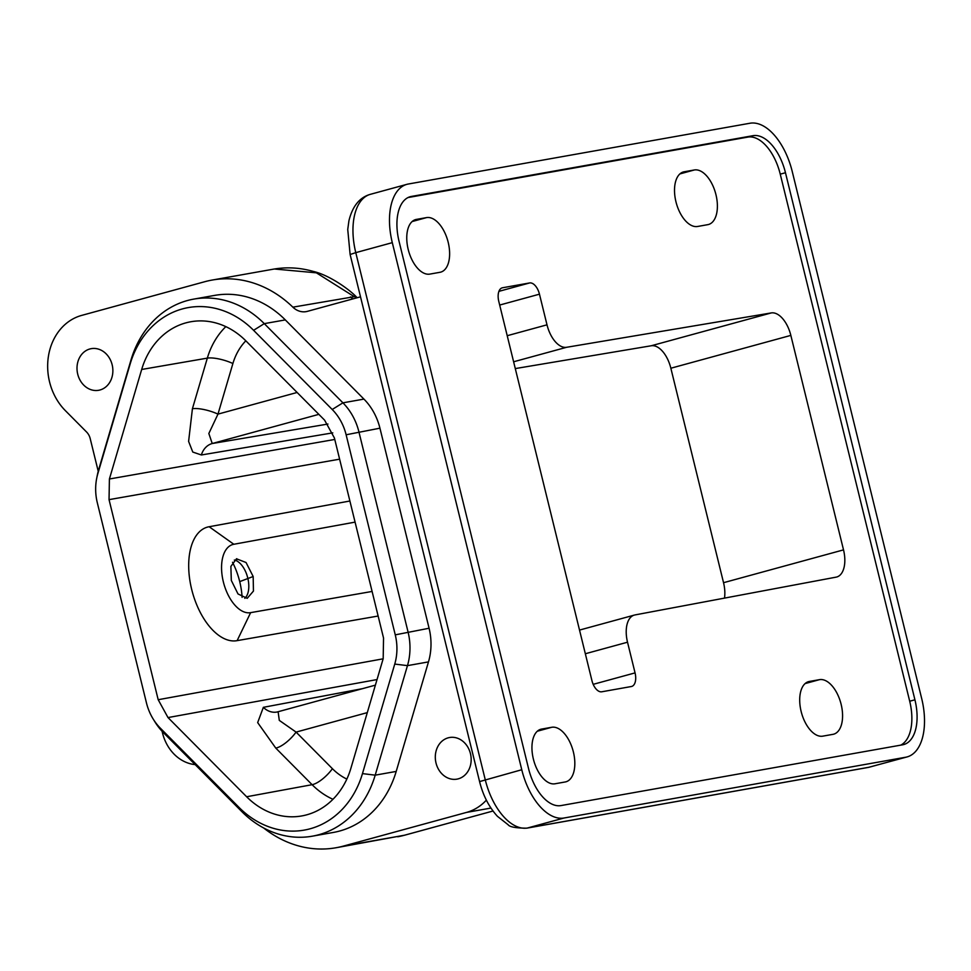 <?xml version="1.0" encoding="UTF-8"?>
<svg xmlns="http://www.w3.org/2000/svg" width="971" height="971" viewBox="0 0 971 971"><rect width="100%" height="100%" fill="white"/><g stroke="black" fill="none" stroke-linecap="round" stroke-linejoin="round"><path stroke-width="1.46" d="M439.997 272.293L429.825 274.101A28.183 15.099 -105.3 0 1 408.366 250.081A28.183 15.099 -105.3 0 1 415.673 219.567A28.183 15.099 -105.3 0 1 416.389 219.41L426.56 217.601A28.183 15.099 -105.3 0 1 448.019 241.633A28.183 15.099 -105.3 0 1 440.713 272.135A28.183 15.099 -105.3 0 1 439.997 272.293M565.183 781.971L555.024 783.779A28.183 15.099 -105.3 0 1 533.552 759.759A28.183 15.099 -105.3 0 1 540.859 729.245A28.183 15.099 -105.3 0 1 541.587 729.087L551.746 727.279A28.183 15.099 -105.3 0 1 573.218 751.311A28.183 15.099 -105.3 0 1 565.911 781.813A28.183 15.099 -105.3 0 1 565.183 781.971M332.216 409.495A48.975 41.304 79.9 0 1 346.125 434.777L395.258 634.852A48.975 41.304 79.9 0 1 394.748 664.079L362.462 773.608A92.536 78.032 79.9 0 1 239.012 807.387L160.373 728.201A48.975 41.304 79.9 0 1 152.702 718.237A48.975 41.304 79.9 0 1 146.463 702.919L97.331 502.844A48.975 41.304 79.9 0 1 96.76 477.999A48.975 41.304 79.9 0 1 97.853 473.617L130.126 364.089A92.536 78.032 79.9 0 1 253.589 330.31L332.216 409.495L342.921 402.831A56.367 47.543 -100.1 0 1 358.93 431.925L408.063 631.987A56.367 47.543 79.9 0 1 407.468 665.633L375.194 775.161L396.204 771.423L428.478 661.894A56.367 47.543 79.9 0 0 429.085 628.249L379.94 428.187A56.367 47.543 79.9 0 0 363.931 399.093L285.304 319.908L264.282 323.634L342.921 402.831L363.931 399.093M392.296 242.653L521.767 769.736A55.092 29.518 -105.3 0 0 564.042 818.007L905.688 757.234A55.092 29.518 -105.3 0 0 921.697 698.598L792.239 171.515A55.092 29.518 74.7 0 0 749.964 123.244L408.318 184.017A55.092 29.518 -105.3 0 0 392.296 242.653L355.774 252.642A55.092 29.518 -105.3 0 1 370.388 194.321L406.91 184.332M245.821 340.809A58.284 49.157 -100.1 0 0 232.894 363.518A19.214 5.256 16.4 0 0 207.333 358.129L141.681 369.466L109.407 478.994L109.043 499.64L158.188 699.715L168.007 717.569L377.027 679.566M327.943 424.048L212.236 443.516L208.838 433.503L217.977 414.119L232.894 363.518M785.466 172.729A42.275 22.649 -105.3 0 0 753.011 135.685L411.364 196.445A42.275 22.649 -105.3 0 0 410.284 196.688A42.275 22.649 -105.3 0 0 399.081 241.451L528.54 768.534A42.275 22.649 -105.3 0 0 560.983 805.578L902.629 744.806A42.275 22.649 -105.3 0 0 903.71 744.563A42.275 22.649 -105.3 0 0 914.925 699.8L785.466 172.729L780.247 174.149L909.706 701.232A42.275 22.649 -105.3 0 1 900.736 745.133M367.293 712.617L296.082 732.098L279.296 720.385L278.119 711.767M360.508 296.823L307.382 311.351A19.214 16.204 79.9 0 1 306.168 311.63A19.214 16.204 79.9 0 1 292.866 307.164A116.581 98.314 -100.1 0 0 212.139 280.061A116.581 98.314 -100.1 0 0 204.772 281.711L81.661 315.405A55.735 46.996 79.9 0 0 48.55 355.52A55.735 46.996 79.9 0 0 65.385 410.66L86.577 432.01A12.817 10.802 -100.1 0 1 90.206 438.625L98.229 471.263M194.758 764.565A41 34.568 -100.1 0 1 162.533 733.056L162.096 731.284M263.651 827.972A116.581 98.314 -100.1 0 0 336.051 847.744A116.581 98.314 -100.1 0 0 343.406 846.093L466.517 812.411L490.938 808.066M486.374 800.14A55.735 46.996 79.9 0 1 466.517 812.411M99.977 389.99A21.144 17.83 79.9 0 1 98.775 390.269A21.144 17.83 79.9 0 1 77.559 373.471A21.144 17.83 79.9 0 1 89.902 348.965A21.144 17.83 79.9 0 1 91.238 348.662A21.144 17.83 79.9 0 1 112.333 365.557A21.144 17.83 79.9 0 1 99.977 389.99M396.204 771.423A99.928 84.271 79.9 0 1 333.526 832.414M214.652 295.402A99.928 84.271 79.9 0 1 285.304 319.908M458.276 778.839A21.144 17.83 79.9 0 1 457.074 779.118A21.144 17.83 79.9 0 1 435.858 762.332A21.144 17.83 79.9 0 1 448.201 737.826A21.144 17.83 79.9 0 1 449.537 737.523A21.144 17.83 79.9 0 1 470.632 754.406A21.144 17.83 79.9 0 1 458.276 778.839M819.512 679.651A28.183 15.099 -105.3 0 1 840.971 703.684A28.183 15.099 -105.3 0 1 833.664 734.185A28.183 15.099 -105.3 0 1 832.948 734.343L822.777 736.152A28.183 15.099 -105.3 0 1 801.293 712.071A28.183 15.099 -105.3 0 1 808.685 681.606A28.183 15.099 -105.3 0 1 809.341 681.46L819.512 679.651L805.08 683.596M168.007 717.569L246.634 796.754A78.153 65.907 -100.1 0 0 297.648 816.514A78.153 65.907 -100.1 0 0 350.907 768.231L383.181 658.69L383.545 638.056L334.412 437.982L324.581 420.127L245.954 340.942A78.153 65.907 -100.1 0 0 195.96 321.085A78.153 65.907 -100.1 0 0 141.681 369.466M297.126 392.466L217.977 414.119A19.214 5.256 16.4 0 0 192.416 408.742L207.333 358.129A77.51 65.36 -100.1 0 1 225.83 326.632M332.786 432.86L201.373 454.974L192.792 452.061L188.605 441.404L192.416 408.742M154.401 720.992A56.367 47.543 -100.1 0 0 163.237 732.462L241.864 811.647A99.928 84.271 -100.1 0 0 312.371 836.177A99.928 84.271 -100.1 0 0 375.194 775.161L362.462 773.608M292.866 307.164L354.281 296.689L316.376 272.827L274.32 269.003M502.225 287.841A12.817 6.87 74.7 0 0 498.791 301.411L591.922 680.562A12.817 6.87 74.7 0 0 601.753 691.789L631.332 686.521A12.817 6.87 -105.3 0 0 631.684 686.448A12.817 6.87 -105.3 0 0 635.058 672.891L593.196 684.337M346.841 779.082A58.284 49.157 -100.1 0 1 332.41 768.692L296.082 732.098A19.214 6.554 -44.8 0 1 275.776 748.095L257.667 722.594L263.359 707.325L362.523 688.657M356.551 297.114L354.281 296.689M507.214 335.711L547.001 324.824L539.463 294.177A12.817 6.87 -105.3 0 0 529.632 282.949L502.517 287.768M97.428 474.685A56.367 47.543 79.9 0 1 98.678 469.648L130.951 360.12A99.928 84.271 -100.1 0 1 193.787 299.104L214.797 295.366M579.517 630.082L634.318 615.092A25.622 13.728 -105.3 0 0 627.521 642.207L635.058 672.891M836.723 577.005L836.723 577.005A25.622 13.728 74.7 0 0 843.52 549.877L790.843 335.396A25.622 13.728 74.7 0 0 771.253 312.929L566.591 347.29A25.622 13.728 74.7 0 1 547.001 324.824M724.487 598.112A25.622 13.728 74.7 0 0 723.541 582.697L670.852 368.227A25.622 13.728 74.7 0 0 651.262 345.761L771.253 312.929M236.621 560.279L236.754 558.713M408.087 197.538L747.804 137.105A42.275 22.649 -105.3 0 1 780.247 174.149M836.14 577.138L634.9 614.946M707.75 224.665L697.591 226.474A28.183 15.099 -105.3 0 1 676.107 202.393A28.183 15.099 -105.3 0 1 683.487 171.928A28.183 15.099 -105.3 0 1 684.154 171.782L694.326 169.974A28.183 15.099 -105.3 0 1 715.785 194.006A28.183 15.099 -105.3 0 1 708.478 224.507A28.183 15.099 -105.3 0 1 707.75 224.665M339.619 459.174L109.043 499.64M383.144 658.811L158.188 699.715M349.888 501.012L209.141 526.731A58.697 31.715 74.7 0 0 191.663 589.312A58.697 31.715 74.7 0 0 237.118 640.642L378.144 616.027M253.589 330.31L264.282 323.634A99.928 84.271 -100.1 0 0 193.787 299.104M515.298 368.579L651.262 345.761M334.764 439.45L109.407 478.994M355.07 522.119L233.841 544.27A35.235 19.032 74.7 0 0 223.342 581.835A35.235 19.032 74.7 0 0 250.639 612.64L372.099 591.448M231.304 580.415L238.004 593.949L247.204 598.33L253.443 591.084L253.176 576.507L246.051 562.512L236.475 558.798L230.88 566.421L231.304 580.415M234.327 560.049A20.5 10.984 -105.3 0 1 239.461 562.792A20.5 10.984 -105.3 0 1 247.763 577.988A20.5 10.984 -105.3 0 1 247.957 592.893A20.5 10.984 -105.3 0 1 244.801 598.33M232.506 562.27A48.684 26.083 -105.3 0 1 239.716 581.617A48.684 26.083 -105.3 0 1 242.095 597.335M416.389 219.41L414.969 219.798M426.56 217.601L412.141 221.546M541.587 729.087L540.155 729.476M551.746 727.279L537.327 731.224M346.125 434.777L379.94 428.187M564.042 818.007L527.52 827.996A55.092 29.518 -105.3 0 1 485.245 779.725L355.774 252.642L350.118 254.499L479.577 781.582L521.767 769.736M914.925 699.8L909.706 701.232M318.852 414.35L212.236 443.516A19.214 16.167 -99.6 0 0 201.373 454.974M246.634 796.754L312.104 784.689A77.51 65.36 -100.1 0 0 332.956 799.291M275.776 748.095L312.104 784.689A19.214 6.554 -44.8 0 0 332.41 768.692M395.258 634.852L429.085 628.249M529.632 282.949L498.912 291.349M526.634 828.19A12.817 10.802 -100.1 0 0 527.52 827.996L869.166 767.224A12.817 10.802 -100.1 0 1 868.28 767.43M397.709 836.784A116.581 98.314 -100.1 0 0 404.409 835.242L343.406 846.093M394.748 664.079L407.468 665.633L428.478 661.894M130.126 364.089L130.951 360.12M98.678 469.648L97.853 473.617M627.521 642.207L585.343 653.75M723.541 582.697L843.52 549.877M694.326 169.974L679.894 173.918M160.373 728.201L163.237 732.462M241.864 811.647L239.012 807.387M405.053 835.06A12.817 6.87 -105.3 0 1 404.737 835.169L493.013 811.016L404.409 835.242A12.817 6.87 -105.3 0 0 404.737 835.169L336.027 847.756M277.39 711.949A19.214 16.179 79.4 0 1 263.359 707.325M670.852 368.227L790.843 335.396M350.482 296.908A19.214 16.216 -100.1 0 0 352.91 298.898M539.463 294.177L499.689 305.052M513.623 361.782L566.591 347.29M411.364 196.445L409.24 197.028M753.011 135.685L747.804 137.105M809.341 681.46L807.921 681.848M250.639 612.64L237.118 640.642M233.841 544.27L209.141 526.731M684.154 171.782L682.734 172.17M253.176 576.507L239.716 581.617M905.688 757.234L869.166 767.224M375.389 685.138L277.051 712.022M312.371 836.177L333.381 832.438M356.588 297.15C349.997 289.916 329.521 275.109 313.317 271.431C299.954 267.595 286.566 266.855 273.154 269.21L212.151 280.061M907.096 756.919L868.353 767.406L526.707 828.178C515.807 828.093 509.617 826.952 508.149 824.767L497.431 816.32C489.02 807.095 483.073 795.516 479.577 781.582M96.748 478.084L97.403 474.783M370.388 194.321C359.683 197.331 352.534 206.119 348.941 220.684L347.739 229.472L350.118 254.499M153.139 718.965L154.911 721.829"/></g></svg>
